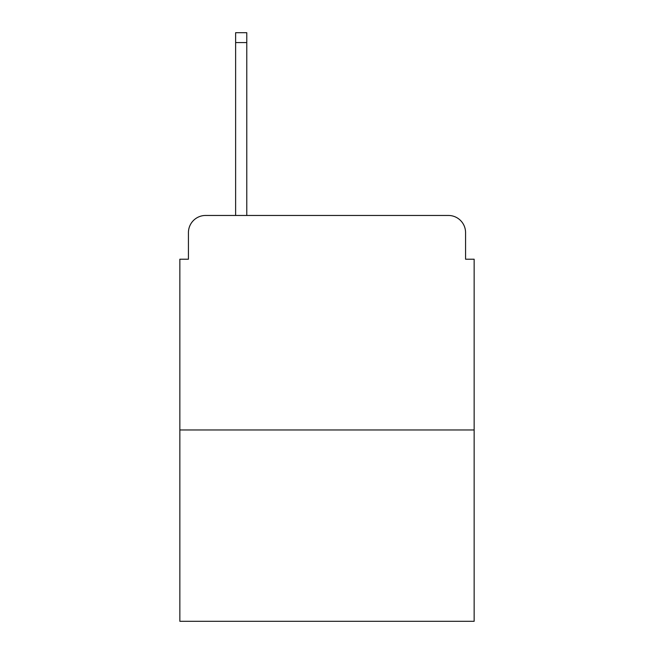 <?xml version="1.0" encoding="UTF-8"?>
<svg xmlns="http://www.w3.org/2000/svg" width="654" height="654" viewBox="0 0 654 654"><rect width="100%" height="100%" fill="white"/><g stroke="black" fill="none" stroke-linecap="round" stroke-linejoin="round"><path stroke-width="0.98" d="M188.434 232.62L188.434 259.213L188.434 232.62A17.159 17.159 0 0 1 205.593 215.46L235.62 215.46L235.62 32.7L246.779 32.7L246.779 215.46L260.071 215.46M474.15 429.964L179.85 429.964L179.85 621.3L474.15 621.3L474.15 259.213L465.566 259.213L465.566 232.62A17.159 17.159 0 0 0 448.407 215.46L205.593 215.46M179.85 429.964L179.85 259.213L188.434 259.213M393.929 215.46L448.407 215.46M465.566 259.213L465.566 232.62M235.62 42.567L246.779 42.567"/></g></svg>
